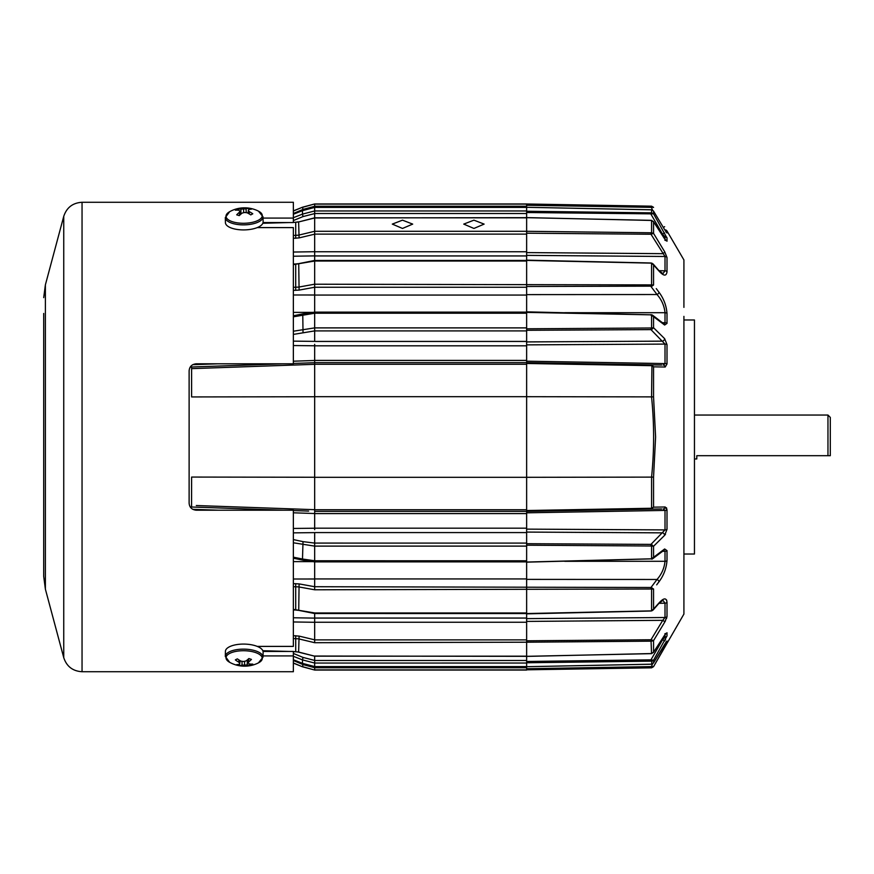 <?xml version="1.0" encoding="UTF-8"?>
<svg xmlns="http://www.w3.org/2000/svg" width="874" height="874" viewBox="0 0 874 874"><rect width="100%" height="100%" fill="white"/><g stroke="black" fill="none" stroke-linecap="round" stroke-linejoin="round"><path stroke-width="1.31" d="M402.499 228.453L412.692 224.105L402.499 220.161L392.306 224.105L402.499 228.453M473.937 228.453L484.12 224.105L473.937 220.161L463.744 224.105L473.937 228.453M314.673 618.06L526.64 618.06L526.64 622.233L314.673 622.233L314.673 618.115L293.358 617.776M314.673 360.405L526.64 360.405L526.64 362.634L314.673 362.634L314.673 360.47L314.673 529.699M314.673 528.169L526.64 528.169L526.64 532.572L314.673 532.572L314.673 561.884L302.765 560.136L302.491 559.021L293.358 557.175M526.64 312.116L314.673 312.116L314.673 341.428L526.64 341.428L526.64 345.831L314.673 345.831M293.358 235.477L298.569 235.15L314.673 231.282L314.673 251.767L526.64 251.767L526.64 255.94L314.673 255.94M526.64 569.903L526.64 578.938L314.673 578.938L314.673 569.903M293.358 287.306L298.569 287.109L314.673 284.192L314.673 295.062L526.64 295.062L526.64 311.843L652.015 314.858L526.64 312.389L526.64 313.22L314.673 313.22L293.358 316.825M293.358 512.798L314.673 513.53L314.673 511.366L526.64 511.366L651.086 509.149L526.64 511.323L526.64 477.313L314.673 477.313M293.358 542.787L314.673 546.119L314.673 560.769L526.64 560.78L526.64 562.048L650.955 558.825L651.567 558.704L651.567 546.01L526.64 545.201L526.64 532.572M526.64 560.78L526.64 546.108L314.673 546.108M293.358 609.375L314.673 612.958L526.64 612.969L526.64 613.581L526.64 578.938M314.673 578.938L314.673 589.786L298.569 586.891L293.358 586.694M314.673 612.969L314.673 618.115M314.673 622.233L314.673 639.877L526.64 639.877L526.64 622.233M293.358 651.567L298.569 652.026L314.673 656.177L526.64 656.177L526.64 642.215L314.673 642.707L298.569 638.85L293.358 638.523M314.673 642.718L314.673 639.877M293.358 635.693L299.094 636.097L298.613 652.168L314.673 656.177L314.673 660.482L526.64 660.482L526.64 656.396L651.895 653.544M314.673 660.482L314.673 667.758L526.64 667.758L526.64 666.6L314.673 666.6L526.64 666.6L526.64 661.476L650.955 659.837L653.555 660.22L653.555 662.874L667.004 641.035L667.004 642.991L653.555 666.654L651.567 667.823L526.64 669.812L526.64 668.741L653.555 666.567L651.567 667.714L652.015 666.895M651.567 667.823L526.64 669.812M526.64 204.188L651.567 206.286L652.015 207.105L650.955 207.357L526.64 205.259L526.64 203.948L314.673 203.948L302.491 207.367L303.016 209.421L293.358 213.485M651.753 209.826L526.64 207.302L526.64 206.242L314.673 206.242L314.673 204.112L526.64 204.112M526.64 211.246L651.567 212.852L652.015 213.857L526.64 212.524L526.64 207.4L314.673 207.4L302.491 210.656L293.358 214.25L302.491 210.623L302.491 214.108L314.673 210.951L314.673 217.965L298.569 221.974L293.358 222.433M651.895 220.456L526.64 217.604L526.64 213.518L314.673 213.518M314.673 231.282L314.673 217.965L314.673 231.293L526.64 231.293L651.567 232.779L652.004 233.915L650.988 234.243L526.64 233.205L526.64 217.823L314.673 217.823L298.711 221.941M526.64 251.767L526.64 234.123L314.673 234.123M526.64 295.062L526.64 260.452L526.64 261.031L314.673 261.031L293.358 264.625M314.673 261.042L314.673 284.192L314.673 260.452L298.722 263.631L299.094 290.102L293.358 290.354M314.673 327.892L526.64 327.892L526.64 313.22M526.64 341.428L526.64 330.296L526.64 330.907L314.673 330.907L293.358 334.403M526.64 510.525L651.567 508.253L651.567 477.117L526.64 477.313L526.64 396.687L314.673 396.687M656.265 288.617L659.007 292.255C663.694 298.537 666.359 305.583 667.004 313.405L667.004 323.391L664.644 325.03L653.555 316.694L653.555 327.739L664.644 338.675L667.004 344.618L667.004 363.988L665.212 367.014L653.555 366.84L651.086 365.66L651.086 364.851L651.938 365.026L651.567 396.883L653.555 396.883L655.598 437L653.555 477.117L651.567 477.117C654.298 450.372 654.298 423.628 651.545 396.883L526.64 396.687L526.64 362.634L661.716 365.037M314.673 667.758L314.673 669.888L526.64 669.888M314.673 304.097L314.673 295.062M666.993 272.262L667.004 271.759C666.349 276.424 663.683 276.184 659.007 271.049L651.895 263.14L526.64 260.43L314.673 260.452L314.673 251.767M314.673 344.301L314.673 360.47L293.358 361.202M526.64 511.366L526.64 513.595L314.673 513.595M314.673 510.34L314.673 511.366M314.673 362.634L314.673 364.25L526.64 364.25M683.916 554.018L694.459 554.018L694.459 319.982L683.916 319.982M683.916 307.375L683.916 259.939L667.004 231.009A2.338 2.338 180 0 0 665.016 229.851L664.764 229.84M683.916 316.377L683.916 614.061L653.555 666.654M661.716 508.963L651.086 509.149L653.555 507.16L665.212 506.986L667.004 510.012L666.469 507.739M650.955 545.889L650.955 544.382L665.016 529.906L665.016 510.416L526.64 512.819L526.64 529.131L665.016 529.906A2.338 1.049 0 0 0 667.004 529.382L664.644 535.325L653.555 546.261L653.555 557.306L664.644 548.97L667.004 550.609L667.004 560.595C666.349 568.461 663.683 575.507 659.007 581.745L656.68 584.837M293.358 583.646L299.094 583.898L298.722 610.369L314.673 613.526L526.64 613.548L651.895 610.86L659.007 602.951C663.694 597.816 666.359 597.576 667.004 602.241L666.611 599.99M666.501 618.563L667.004 616.498L664.743 622.124L653.555 640.598L653.555 652.19L664.743 634.961L667.004 632.754L667.004 635.933L653.555 660.22L651.567 661.148L526.64 662.754M650.955 661.126L650.955 659.837L662.656 639.637L664.644 641.057L665.518 639.495M650.988 653.73L653.555 652.19L651.567 653.599L650.988 639.757L662.754 620.332A2.338 0.677 31.2 0 1 664.743 622.124L665.584 620.627M526.64 532.08L662.656 532.856A2.338 1.672 45.4 0 1 664.644 535.325L665.518 534.232M657.598 507.095L655.806 507.128M683.916 566.625L683.916 557.623M650.988 220.346L526.64 217.67L314.673 217.965M526.64 212.524L526.64 213.518M526.64 208.121L526.64 207.302L314.673 207.4L302.491 210.623M526.64 205.259L526.64 206.242M526.64 667.758L526.64 668.741M664.59 644.422A2.338 0.579 -149.1 0 0 664.622 644.389L653.479 663.005L651.654 664.207L526.64 666.709L526.64 665.879L526.64 666.698L651.753 664.174M526.64 660.482L526.64 661.476M314.673 656.035L526.64 656.33L650.988 653.654M650.988 641.166L526.64 642.215L526.64 640.795L650.988 639.757L653.555 640.598L651.567 641.221L652.004 640.085M526.64 639.877L526.64 640.795M659.007 602.951A2.338 1.54 -138.7 0 1 658.734 603.617L653.053 610.085L650.988 611.002L526.64 613.854L526.64 618.628L665.016 617.514A2.338 2.032 0 0 0 667.004 616.498L667.004 602.241A2.338 1.879 -0 0 1 665.016 603.18L659.007 603.311M653.053 610.074L653.555 609.156L651.567 610.62L651.567 589.098L650.988 589.01L314.673 589.786M299.094 583.898L314.673 586.716L650.988 587.492L653.555 589L653.555 609.156M526.64 561.305L526.64 579.386L657.019 579.473C661.629 574.273 664.295 568.22 665.016 561.294L665.016 551.254L662.579 551.308M526.64 545.201L526.64 546.108M314.673 560.769L302.491 559.021L303.016 541.64L314.673 543.082L526.64 543.093L526.64 543.704L650.955 544.382L653.555 546.261L651.567 546.01L652.015 544.753M667.004 344.618A2.338 1.049 180 0 0 665.016 344.094L526.64 344.869L526.64 361.181L665.016 363.584L547.714 361.541M665.212 367.014A2.338 2.054 -89 0 0 663.224 365.059L665.016 363.584L665.016 344.094L650.955 329.618L526.64 330.296L526.64 328.799L651.567 327.99L652.015 329.247L650.955 329.618L650.955 328.111M526.64 327.892L526.64 328.799M662.579 322.692L665.016 322.746L665.016 312.706C664.306 305.813 661.64 299.76 657.019 294.527L526.64 294.614L526.64 312.695M314.673 284.214L651.567 284.902L652.004 286.148L526.64 286.486L526.64 287.251L314.673 287.251L299.094 290.102M667.004 231.009L667.004 232.965L664.644 229.665L653.555 211.126L653.555 213.78L667.004 238.067L667.004 241.246L664.743 239.039L653.555 221.81L653.555 233.402L664.743 251.876L667.004 257.502A2.338 2.032 180 0 0 665.016 256.486L526.64 255.372L526.64 260.146L650.988 262.998L653.053 263.915L658.734 270.383A2.338 1.54 -41.3 0 1 659.007 271.049M526.64 233.205L526.64 234.123M650.551 206.275L573.464 204.975M666.807 237.269L667.004 238.056A2.338 2.261 180 0 0 665.016 236.93L663.421 236.92M659.007 270.689L665.016 270.82L665.016 256.486L650.988 234.243L650.988 232.834M667.004 313.405A2.338 1.398 180 0 0 665.016 312.706L564.724 312.695M553.952 363.158L526.64 362.677M651.086 365.66L526.64 363.475M564.724 561.305L665.016 561.294A2.338 1.398 -0 0 0 667.004 560.595M663.421 637.08L665.016 637.07A2.338 2.261 -0 0 0 667.004 635.933M664.764 644.16L665.016 644.149A2.338 2.338 0 0 0 667.004 642.991M573.464 669.025L603.716 668.512M547.714 512.459L642.925 510.809M651.086 509.149L650.551 508.351M652.517 210.055L650.955 206.286M526.64 207.291L651.654 209.793L653.479 210.995L664.622 229.611A2.338 0.579 -30.9 0 0 664.59 229.578M665.016 239.367L665.016 236.93L662.656 234.363L650.955 214.163L650.955 212.874M659.007 292.255A2.338 1.322 143.1 0 1 657.019 294.527L650.988 286.508L650.988 284.99M650.955 315.175L650.966 314.618L652.572 315.164L653.555 316.694L651.567 315.296L651.567 327.99L653.555 327.739L652.015 329.247M664.644 548.97A2.338 1.835 -127 0 1 664.021 550.216L652.561 558.836L653.555 557.306L651.567 558.704L651.982 559.174L650.955 558.825M650.988 589.01L650.988 587.492L657.019 579.473A2.338 1.322 36.9 0 1 659.007 581.745M650.955 667.714L652.517 663.945M526.64 621.414L662.754 620.332L665.016 617.514L665.016 603.18L662.907 600.307L658.734 603.617M658.734 270.383L662.907 273.693L665.016 270.82A2.338 1.879 180 0 1 667.004 271.759L667.004 257.502M661.749 639.648L662.656 639.637L665.016 637.07L665.016 634.633M664.644 325.03A2.338 1.835 -53 0 0 664.021 323.784L665.016 322.746A2.338 1.289 180 0 1 667.004 323.391M667.004 529.382L667.004 510.012A2.338 0.83 -0 0 1 665.016 510.416L663.224 508.941A2.338 2.054 -91 0 0 665.212 506.986M664.371 644.804L665.016 643.734M652.015 207.105L653.555 207.433L651.567 206.177L526.64 203.992M663.268 646.662L664.644 647.295M664.644 226.705L663.268 227.338M666.305 641.778A2.338 2.316 0 0 0 667.004 641.035M666.359 641.669L664.622 644.389A2.338 0.579 -149.1 0 0 664.644 644.335M667.004 232.965A2.338 2.316 180 0 0 666.305 232.222M653.479 663.005L651.567 664.196L652.015 660.143M664.644 229.665A2.338 0.579 -30.9 0 0 664.622 229.611L666.359 232.331M652.015 213.857L653.555 213.78L651.567 212.852L651.567 209.804L653.479 210.995M664.644 232.943L661.749 234.352M665.66 633.77A2.338 2.218 -0 0 0 667.004 632.754M667.004 241.246A2.338 2.218 180 0 0 665.66 240.23M652.004 233.915L653.555 233.402L651.567 232.779L651.567 220.401L653.555 221.81L650.988 220.27M664.743 251.876A2.338 0.677 148.8 0 1 662.754 253.668L526.64 252.586M653.555 264.844L653.555 285L651.567 284.902L651.567 263.38L653.555 264.844L653.053 263.915M652.004 587.852L651.567 589.098L653.555 589M653.555 285L652.004 286.148M665.016 551.254A2.338 1.289 -0 0 0 667.004 550.609M526.64 562.157L652.561 558.836M652.561 315.164L663.781 323.773M664.644 338.675A2.338 1.672 134.6 0 1 662.656 341.144L526.64 341.92M667.004 363.988A2.338 0.83 180 0 0 665.016 363.584M653.555 477.117L653.555 507.16L651.567 508.253L651.938 508.974M653.555 396.883L653.555 366.84L651.938 365.026M830.3 437L830.3 455.693L827.962 455.693L827.962 415.052L830.3 417.401L830.3 437M694.459 458.948L696.796 458.948L696.796 455.693L827.962 455.693M293.358 294.986L314.673 295.008L314.673 312.379M293.358 331.213L314.673 327.881L314.673 313.231M314.673 561.621L314.673 578.992L293.358 579.014M526.64 670.052L314.673 670.052L302.491 666.633L303.016 664.579L293.358 660.515M526.64 210.962L314.673 210.962L314.673 207.433M301.781 509.236L289.928 508.81M218.238 506.286L215.026 506.177M196.3 505.522L314.673 509.684M192.761 509.324L218.096 510.197M313.078 561.621L293.358 561.621M314.673 528.224L293.358 528.453M314.673 660.427L303.016 657.412L293.358 653.435M303.016 541.64L293.358 539.597M308.631 511.093L293.358 510.558M283.001 510.197L190.237 506.953L191.57 506.996L191.614 477.062L314.673 477.259M314.673 364.316L191.614 368.642L191.614 396.938L314.673 396.741M283.001 363.803L190.237 367.047L191.57 367.004L191.614 368.642L196.3 368.478M289.928 365.19L293.14 365.07M313.078 312.379L293.358 312.379M192.761 364.677L218.096 363.803M314.673 345.776L293.358 345.547M314.673 255.885L293.358 256.224M314.673 213.573L303.016 216.588L293.358 220.565M293.358 363.442L314.673 362.699M293.358 662.962L302.491 666.786L314.673 670.052M302.491 663.344L293.358 659.75L302.491 663.377L314.673 666.567L302.491 663.377L302.491 659.892L314.673 663.049L526.64 663.038M293.358 656.298L302.491 659.892L303.016 657.412M262.834 650.726L289.065 651.447M293.358 211.038L302.491 207.214L314.673 203.948M293.358 217.702L302.491 214.108L303.016 216.588M289.065 222.553L262.834 223.274M43.7 313.449L43.7 576.359L45.382 589.142L63.747 657.674C66.686 666.48 72.782 671.156 82.047 671.724L293.358 671.724L293.358 655.926L263.052 655.926M192.706 364.709L191.122 365.933M263.063 222.553L293.358 222.553L293.358 218.074L263.052 218.074M257.24 227.601L293.358 227.601L293.358 363.803L196.158 363.803C191.821 364.283 189.483 366.632 189.123 370.838L189.123 503.162C189.472 507.368 191.81 509.706 196.158 510.197L293.358 510.197L293.358 646.399L257.24 646.399M43.7 347.186L43.7 350.343M43.7 385.423L43.7 355.019M43.7 428.806L43.7 425.321M43.7 569.859L43.7 565.172M43.7 398.937L43.7 391.913M43.7 334.534L43.7 318.136M43.7 482.087L43.7 488.577M43.7 497.896L43.7 486.774M43.7 539.466L43.7 523.657M43.7 518.981L43.7 526.814M263.063 651.447L293.358 651.447L293.358 655.926M45.382 589.142L45.382 284.858L63.747 216.326C66.686 207.52 72.782 202.844 82.047 202.276L293.358 202.276L293.358 218.074M229.654 662.306A30.677 30.677 0 0 0 258.267 662.962A30.677 30.677 0 0 0 258.464 662.853A18.136 7.374 1.1 0 0 255.394 652.496A18.136 7.374 1.1 0 0 229.928 653.304A18.136 7.374 1.1 0 0 229.654 662.306L225.317 656.45L225.416 651.392A18.857 7.669 1.1 0 1 236.122 644.706A18.857 7.669 1.1 0 1 255.962 645.93A18.857 7.669 1.1 0 1 263.118 652.113L263.019 657.172L258.464 662.853A18.136 7.374 1.1 0 1 258.365 662.907M236.275 659.367L235.357 659.914A30.677 22.932 68.4 0 0 238.81 662.175A30.601 11.307 85.3 0 0 239.771 663.377A30.601 3.026 97.8 0 1 239.4 664.24A30.677 16.311 112.7 0 1 236.701 664.611L239.268 665.475A30.677 18.037 -75.6 0 0 242.098 665.158A30.601 26.668 -48.8 0 0 244.545 664.994A30.601 28.449 22.9 0 0 247.156 664.994A30.677 22.932 68.4 0 0 250.751 665.114L252.783 664.098A30.677 21.194 -120.9 0 1 249.298 663.934A30.601 9.68 -101.8 0 1 248.336 663.115A30.601 4.643 -89.1 0 0 248.708 661.858A30.677 18.037 -75.6 0 0 251.45 659.411L248.872 658.537A30.677 16.311 112.7 0 1 246.009 660.952A30.601 25.04 140.3 0 1 243.551 661.498A30.601 26.821 -162.4 0 1 240.951 661.115A30.677 21.194 -120.9 0 1 237.4 658.898L236.275 659.367M247.451 659.815L247.156 664.994M244.545 664.994L244.589 661.29M242.098 665.158L241.978 661.29M250.751 665.114L250.477 664.054M239.268 665.475L239.651 663.661M239.804 662.94L240.274 660.744M239.771 663.377L240.022 660.602M238.81 662.175L238.973 659.957M248.708 661.858L248.566 658.832M248.336 663.115L248.118 659.236M263.118 221.887A18.857 7.669 178.9 0 1 252.542 228.999A18.857 7.669 178.9 0 1 232.571 228.442A18.857 7.669 178.9 0 1 225.416 222.608L225.317 217.55A18.857 7.669 178.9 0 0 232.473 223.394A18.857 7.669 178.9 0 0 252.455 223.952A18.857 7.669 178.9 0 0 263.019 216.828L263.118 221.887M263.019 216.828L258.464 211.147A18.136 7.374 178.9 0 1 258.365 220.248A18.136 7.374 178.9 0 1 232.899 221.865A18.136 7.374 178.9 0 1 229.654 211.694L229.654 211.694A18.136 7.374 178.9 0 1 229.928 211.552M236.275 209.607L235.357 210.175A30.677 20.932 57.6 0 1 238.81 210.241A30.601 9.286 76.4 0 1 239.771 211.027A30.601 5.08 89 0 0 239.4 212.284A30.677 18.387 102.7 0 0 236.701 214.829L239.268 215.616A30.677 16.65 -68.9 0 1 242.098 213.114A30.601 25.204 -40.6 0 1 244.545 212.491A30.601 26.766 17.2 0 1 247.156 212.786A30.677 20.932 57.6 0 1 250.751 214.884L252.783 213.802A30.677 22.658 -113.1 0 0 249.298 211.661A30.601 10.903 -96.5 0 0 248.336 210.481A30.601 3.452 -84.1 0 1 248.708 209.607A30.677 16.65 -68.9 0 1 251.45 209.159L248.872 208.373A30.677 18.387 102.7 0 0 246.009 208.788A30.601 26.821 130.3 0 0 243.551 209.017A30.601 28.383 -157 0 0 240.951 209.105A30.677 22.658 -113.1 0 0 237.4 209.094L236.275 209.607M239.4 212.284L239.651 215.244M239.771 211.027L240.121 214.796M237.4 209.094L237.706 210.153M240.951 209.105L240.853 214.141M243.551 209.017L243.649 212.699M246.009 208.788L246.282 212.666M248.872 208.373L248.62 209.782M248.26 211.858L248.019 213.234M248.336 210.481L248.183 213.322M249.298 211.661L249.21 213.912M314.673 509.75L526.64 509.75M293.358 621.96L314.673 622.288M299.094 636.097L314.673 639.834M314.673 667.703L303.016 664.579M293.358 532.867L314.673 532.616M314.673 234.166L299.094 237.903L293.358 238.307M293.358 252.04L314.673 251.712M314.673 206.297L303.016 209.421M293.358 341.133L314.673 341.384M303.016 332.36L302.765 313.864L314.673 312.149M295.696 238.307L295.718 222.225L298.613 221.832L299.094 237.903M295.696 635.693L295.718 651.775L298.711 652.059M295.696 583.624L295.707 610.03L298.722 610.369M295.696 290.376L295.707 263.97L298.722 263.631M293.358 222.291L295.707 222.367M63.747 216.326L63.747 657.674M82.047 202.276L82.047 671.724M225.317 656.45A18.857 7.669 1.1 0 1 236.024 649.764A18.857 7.669 1.1 0 1 255.863 650.977A18.857 7.669 1.1 0 1 263.019 657.172M526.64 561.884L314.673 561.884M665.955 633.421L664.885 633.748M651.567 206.177L653.555 207.346M653.391 652.528L665.999 633.388M664.885 240.252L665.999 240.612L653.391 221.472M694.459 415.052L827.962 415.052M302.491 666.786L293.358 663.115M302.765 560.136L293.358 558.213M302.491 207.214L293.358 210.885M293.358 315.787L302.765 313.864M293.358 609.943L295.707 610.03M293.358 264.057L295.707 263.97M283.93 222.553L262.888 223.132M262.888 650.868L283.93 651.447M293.358 651.709L295.718 651.775M45.382 284.858L43.7 297.641M258.464 211.147A30.677 30.677 0 0 0 229.654 211.694L225.317 217.55"/></g></svg>
